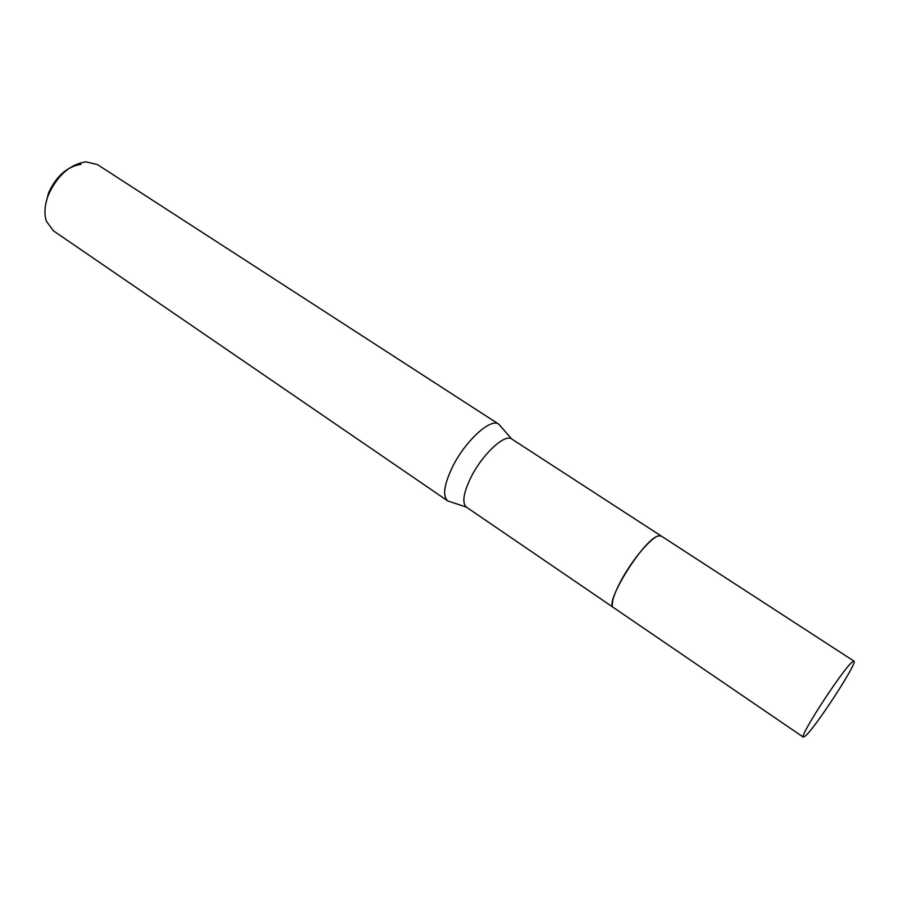 <?xml version="1.0" encoding="UTF-8"?>
<svg xmlns="http://www.w3.org/2000/svg" width="899" height="899" viewBox="0 0 899 899"><rect width="100%" height="100%" fill="white"/><g stroke="black" fill="none" stroke-linecap="round" stroke-linejoin="round"><path stroke-width="1.35" d="M658.383 535.894C651.134 537.669 633.469 558.301 622.389 578.203C615.433 590.767 612.084 599.712 612.354 605.038M661.012 535.883L511.722 438.993C504.946 433.464 482.752 453.883 471.256 476.773C463.446 492.719 461.816 502.844 466.379 507.115L613.354 607.466M500.867 426.564L498.788 424.182C490.921 417.687 465.615 440.532 452.736 466.457C444.027 484.505 442.353 495.99 447.713 500.889L450.714 501.9M498.788 424.182L97.373 164.539L85.922 161.831C69.908 164.371 57.412 175.384 48.434 194.836C44.624 204.826 43.95 213.614 46.388 221.21L53.311 230.74L447.713 500.889M80.966 164.348C67.099 166.573 56.3 176.08 48.568 192.858L45.782 203.736M853.983 661.125L661.237 536.018L658.034 536.018C643.313 539.647 603.431 604.061 613.567 607.623L803.358 737.169L805.796 735.629C816.865 725.527 858.163 661.754 853.983 661.125L852.117 662.136C842.419 669.845 798.514 737.472 803.358 737.169M511.722 438.993L498.799 424.193M466.379 507.115L447.736 500.9"/></g></svg>
